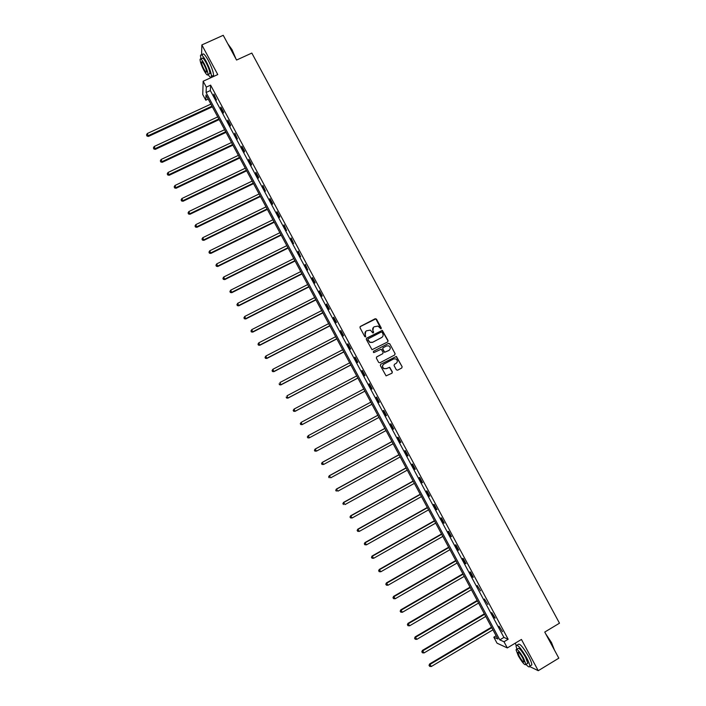 <?xml version="1.0" encoding="UTF-8"?>
<svg xmlns="http://www.w3.org/2000/svg" width="706" height="706" viewBox="0 0 706 706"><rect width="100%" height="100%" fill="white"/><g stroke="black" fill="none" stroke-linecap="round" stroke-linejoin="round"><path stroke-width="1.06" d="M381.011 328.899L381.275 328.008L376.483 319.13L375.213 318.724L360.369 326.446L359.989 327.708L364.781 336.621L365.682 336.903L365.32 334.865C364.605 333.153 365.011 331.802 366.52 330.805L370.385 330.099L372.786 332.905L373.615 332.005L372.997 330.858C372.283 329.146 372.68 327.796 374.189 326.799L377.992 326.075L381.011 328.899M381.046 328.872L375.839 318.856L360.069 326.693M365.734 336.877L365.32 334.865M373.403 332.87L372.997 330.858M396.34 369.803L397.619 370.2L401.758 367.994L402.129 366.723L396.375 356.415L380.71 364.27L380.34 365.54L386.067 375.866L391.989 373.2L392.36 371.921L389.668 367.279L386.306 368.594L383.94 368.576C382.175 367.067 382.158 365.576 383.887 364.102L393.63 358.93L395.907 358.922C397.743 360.404 397.796 361.904 396.048 363.422L394.433 364.287L394.063 365.558L396.34 369.803M504.005 641.754L507.314 647.932L497.024 643.166L493.829 637.191L497.871 639.009L205.993 95.001L205.79 100.208L202.746 94.525L203.151 81.243L206.302 87.112L206.09 92.521L499.795 639.874L504.005 641.754L508.161 639.265L210.609 85.135L206.302 87.112M203.151 81.243L217.766 74.554L201.845 44.937L223.228 35.3L236.563 60.045L251.821 53.074L559.487 623.195L544.75 632.064L558.817 658.177L538.237 670.7L521.434 639.451L507.314 647.932M387.718 341.933L388.088 340.663L382.299 330.364L366.661 338.139L366.29 339.409L372.036 349.726L387.718 341.933M389.783 343.804L395.104 353.688L394.733 354.959L379.925 362.796L378.645 362.39L376.36 358.145L376.73 356.865L382.758 353.688L383.129 352.418L381.187 349.196L374.065 352.506L373.465 352.506L373.439 351.323L388.503 343.398L389.783 343.804L395.104 353.688M529.712 666.543L538.237 670.7M201.845 44.937L201.589 54.98M210.609 85.135L210.344 90.562L503.907 637.412L508.161 639.265M213.821 94.992L216.504 99.987L213.874 94.101L213.821 94.992L214.245 94.798M220.793 107.974L223.467 112.96L223.546 112.113L220.854 107.109L220.793 107.974L221.216 107.771M227.764 120.955L230.447 125.959L230.535 125.139L227.844 120.126L227.764 120.955L228.188 120.761M234.745 133.964L237.437 138.967L234.842 133.16L234.745 133.964L235.169 133.761M241.734 146.98L244.426 151.993L244.55 151.225L241.849 146.204L241.734 146.98L242.158 146.786M248.733 160.015L251.424 165.036L251.565 164.295L248.865 159.274L248.733 160.015L249.156 159.821M255.74 173.067L258.44 178.097L258.59 177.382L255.881 172.352L255.74 173.067L256.163 172.864M262.756 186.137L265.456 191.167L262.914 185.44L262.756 186.137L263.179 185.934M269.78 199.216L272.481 204.255L272.666 203.602L269.957 198.554L269.78 199.216L270.204 199.013M276.814 212.312L279.514 217.36L279.717 216.733L276.999 211.676L276.814 212.312L277.237 212.109M283.847 225.426L286.565 230.474L284.059 224.817L283.847 225.426L284.271 225.223M290.898 238.557L293.617 243.614L291.119 237.975L290.898 238.557L291.322 238.346M297.958 251.698L300.677 256.763L298.197 251.151L297.958 251.698L298.373 251.495M305.018 264.865L307.745 269.93L305.274 264.344L305.018 264.865L305.442 264.653M312.096 278.04L314.814 283.106L315.097 282.629L312.37 277.546L312.096 278.04L312.52 277.829M319.174 291.225L321.901 296.308L322.192 295.849L319.465 290.766L319.174 291.225L319.597 291.013M326.269 304.436L328.996 309.519L329.305 309.096L326.569 304.004L326.269 304.436L326.684 304.224M333.364 317.656L336.1 322.748L336.427 322.351L333.682 317.25L333.364 317.656L333.788 317.444M340.477 330.893L343.213 335.994L343.548 335.624L340.804 330.523L340.477 330.893L340.892 330.682M347.59 344.149L350.326 349.249L350.688 348.914L347.943 343.804L347.59 344.149L348.005 343.928M354.712 357.421L357.457 362.531L357.827 362.222L355.083 357.104L354.712 357.421L355.136 357.201M361.851 370.703L364.596 375.821L364.984 375.539L362.231 370.421L361.851 370.703L362.266 370.482M368.991 384.011L371.735 389.13L372.141 388.882L369.388 383.746L368.991 384.011L369.406 383.79M376.139 397.328L378.893 402.455L379.316 402.235L376.554 397.099L376.139 397.328L376.554 397.107M383.296 410.663L386.058 415.79L386.491 415.605L383.729 410.46L383.296 410.663M390.462 424.006L393.224 429.151L393.674 428.992L390.912 423.838L390.462 424.006M397.646 437.376L400.408 442.521L400.876 442.388L398.105 437.235L397.646 437.376M404.829 450.755L407.591 455.908L408.077 455.811L405.306 450.649L404.829 450.755M412.022 464.151L414.784 469.313L415.287 469.243L412.516 464.071L412.022 464.151M419.223 477.565L421.994 482.736L422.515 482.692L419.735 477.521L419.223 477.565M426.433 490.997L429.204 496.168L429.742 496.159L426.962 490.979L426.433 490.997M433.652 504.446L436.432 509.617L436.979 509.644L434.19 504.455L433.652 504.446M440.879 517.904L443.659 523.093L444.224 523.137L441.435 517.948L440.879 517.904M448.116 531.389L450.896 536.578L451.487 536.657L448.689 531.45L448.116 531.389M455.361 544.882L458.15 550.08L458.75 550.186L455.952 544.979L455.361 544.882M462.615 558.393L465.404 563.591L466.022 563.732L463.224 558.517L462.615 558.393M469.878 571.922L472.667 577.129L473.302 577.296L470.505 572.081L469.878 571.922M477.15 585.459L480.592 590.878L477.15 585.459M484.431 599.023L487.899 604.477L484.431 599.023M491.72 612.596L494.518 617.829L495.206 618.085L491.72 612.596M499.01 626.196L502.522 631.72L499.01 626.196M515.151 643.219L516.192 645.16M496.15 635.806L493.829 637.191M208.191 99.096L205.79 100.208M210.344 90.562L206.09 92.521M503.907 637.412L499.795 639.874M401.714 368.02L402.138 366.749M373.456 327.346L372.839 331.008M365.77 331.361L365.17 335.015M387.77 341.898L387.912 340.804L382.131 330.514L366.388 338.35M382.114 332.314L381.222 332.032L368.205 338.836L367.941 339.727L369.97 342.269L372.68 342.242L381.584 337.583C383.084 336.585 383.482 335.235 382.767 333.523L382.114 332.314M367.994 339.012L367.941 339.727M382.025 337.291L372.521 342.384L369.812 342.41L367.782 339.868M394.742 354.95L394.919 353.812M382.793 353.671L376.519 357.024M373.439 351.323L388.503 343.398M388.988 350.405C390.745 348.87 390.683 347.361 388.794 345.887L386.57 345.922L383.137 347.731L382.767 349.002L384.699 352.223L389.227 350.255M382.917 347.89L382.767 349.002M388.812 350.538L384.532 352.356L382.599 349.135M389.606 343.937L388.335 343.54M396.172 363.361L394.433 364.287M383.534 364.322C381.99 365.832 382.061 367.288 383.764 368.691L386.306 368.594M391.945 373.218L392.174 372.036L389.491 367.402L386.129 368.717M402.129 366.723L396.19 356.548L380.71 364.27M210.882 104.109L147.272 133.531L148.472 136.408L212.338 106.818M146.954 135.746L146.513 134.917L146.998 136.064L148.384 135.614L211.976 106.156M146.513 134.917L147.272 133.531M148.472 136.408L146.998 136.064M227.764 43.719L232.053 49.694L236.033 59.066M235.477 58.033L231.815 49.685L227.906 43.984M200.963 59.066L201.995 58.598C202.357 57.133 203.716 58.492 206.081 62.693C208.544 67.502 209.823 71.129 209.929 73.574L207.988 74.457C207.873 72.021 206.584 68.394 204.122 63.584C201.757 59.383 200.398 58.016 200.045 59.48C200.169 61.943 201.457 65.561 203.91 70.353C206.267 74.545 207.626 75.913 207.988 74.457C210.07 77.431 211.235 78.101 211.473 76.46C211.332 73.08 209.55 68.041 206.134 61.351C202.843 55.518 200.954 53.621 200.451 55.659L200.972 59.057M211.412 75.242C212.718 76.68 213.441 76.769 213.583 75.498C213.459 72.109 211.685 67.07 208.27 60.381C204.978 54.556 203.081 52.659 202.569 54.706M203.946 69.162C205.464 71.862 206.337 72.744 206.576 71.809C206.496 70.238 205.667 67.9 204.087 64.802C202.56 62.093 201.687 61.21 201.457 62.154C201.537 63.743 202.366 66.073 203.946 69.162M209.929 73.574L209.011 73.989M545.738 633.9L551.492 642.539L554.457 650.094M554.254 649.714L551.351 642.725L546.276 634.897M525.996 664.408C528.335 667.011 529.597 667.594 529.782 666.155C529.765 664.522 528.697 661.698 526.588 657.701C520.869 648.011 517.339 644.04 515.998 645.805L516.854 649.273M530.736 665.573L531.83 664.911C531.821 663.269 530.762 660.454 528.644 656.456C522.925 646.767 519.387 642.813 518.027 644.587L517.074 645.152M516.801 649.299L517.904 648.637C518.884 647.384 521.425 650.235 525.529 657.207L527.832 663.296L527.055 663.764M523.64 658.345C519.537 651.373 516.995 648.514 516.033 649.767L518.336 655.848C522.405 662.784 524.946 665.652 525.944 664.434L523.64 658.345M519.272 656.289C521.893 660.763 523.525 662.607 524.17 661.822L522.687 657.895C520.04 653.412 518.407 651.567 517.78 652.37L519.272 656.289M217.748 116.896L154.182 146.504L155.364 149.345L219.187 119.588M153.864 148.71L153.423 147.881L153.899 149.019L155.294 148.578L218.842 118.952M153.423 147.881L154.182 146.504M155.364 149.345L153.899 149.019M224.614 129.701L161.1 159.477L162.274 162.301L226.044 132.366M160.783 161.683L160.333 160.853L160.8 161.983L162.212 161.559L225.717 131.757M160.333 160.853L161.1 159.477M162.274 162.301L160.8 161.983M231.497 142.524L168.028 172.476L169.184 175.273L232.909 145.162M167.701 174.673L167.26 173.844L167.719 174.964L169.14 174.559L232.601 144.58M167.26 173.844L168.028 172.476M169.184 175.273L167.719 174.964M238.381 155.364L174.964 185.484L176.103 188.255L239.784 157.976M174.629 187.681L174.188 186.852L174.647 187.955L176.076 187.575L239.484 157.42M174.188 186.852L174.964 185.484M176.103 188.255L174.647 187.955M245.282 168.213L181.901 198.51L183.03 201.254L246.668 170.799M181.574 200.707L181.124 199.869L181.583 200.972L183.013 200.601L246.385 170.278M181.124 199.869L181.901 198.51M183.03 201.254L181.583 200.972M252.183 181.08L188.855 211.553L189.967 214.271L253.551 183.639M188.52 213.741L188.07 212.912L188.52 213.997L189.967 213.644L253.286 183.145M188.07 212.912L188.855 211.553M189.967 214.271L188.52 213.997M259.093 193.965L195.809 224.614L196.912 227.306L260.452 196.497M195.474 226.794L195.032 225.964L195.474 227.041L196.93 226.705L260.205 196.03M195.032 225.964L195.809 224.614M196.912 227.306L195.474 227.041M266.012 206.867L202.781 237.684L203.866 240.349L267.353 209.364M202.437 239.863L201.995 239.025L202.428 240.093L203.893 239.784L267.124 208.932M201.995 239.025L202.781 237.684M203.866 240.349L202.428 240.093M272.94 219.778L209.753 250.771L210.829 253.419L274.272 222.258M209.408 252.951L208.967 252.113L209.391 253.172L210.873 252.872L274.052 221.852M208.967 252.113L209.753 250.771M210.829 253.419L209.391 253.172M279.876 232.706L216.733 263.876L217.792 266.489L281.191 235.16M216.389 266.047L215.939 265.209L216.371 266.259L217.854 265.977L280.988 234.78M215.939 265.209L216.733 263.876M217.792 266.489L216.371 266.259M286.821 245.644L223.731 276.999L224.773 279.585L288.119 248.071M223.378 279.17L222.928 278.323L223.352 279.364L224.852 279.099L287.933 247.727M222.928 278.323L223.731 276.999M224.773 279.585L223.352 279.364M293.775 258.608L230.73 290.131L231.762 292.69L295.064 260.999M230.377 292.293L229.927 291.454L230.341 292.478L231.85 292.24L294.887 260.682M229.927 291.454L230.73 290.131M231.762 292.69L230.341 292.478M300.738 271.581L237.737 303.28L238.752 305.822L302.009 273.954M237.384 305.442L236.934 304.604L237.34 305.619L238.857 305.389L301.85 273.654M236.934 304.604L237.737 303.28M238.752 305.822L237.34 305.619M307.701 284.562L244.753 316.447L245.75 318.962L308.963 286.91M244.391 318.609L243.941 317.762L244.347 318.768L245.873 318.556L308.822 286.645M243.941 317.762L244.753 316.447M245.75 318.962L244.347 318.768M314.682 297.57L251.777 329.631L252.766 332.111L315.926 299.891M251.415 331.785L250.965 330.938L251.362 331.935L252.898 331.741L315.794 299.653M250.965 330.938L251.777 329.631M252.766 332.111L251.362 331.935M321.662 310.587L258.811 342.825L259.782 345.287L322.898 312.882M258.449 344.978L257.999 344.131L258.387 345.11L259.94 344.943L322.783 312.679M257.999 344.131L258.811 342.825M259.782 345.287L258.387 345.11M328.661 323.622L265.853 356.036L266.806 358.471L329.87 325.89M265.482 358.189L265.032 357.342L265.421 358.313L266.983 358.154L329.781 325.713M265.032 357.342L265.853 356.036M266.806 358.471L265.421 358.313M335.659 336.674L272.895 369.264L273.849 371.674L336.859 338.906M272.534 371.409L272.084 370.562L272.463 371.524L274.034 371.391L336.78 338.765M272.084 370.562L272.895 369.264M273.849 371.674L272.463 371.524M342.666 349.735L279.955 382.511L280.891 384.894L343.857 351.95M279.585 384.655L279.135 383.799L279.505 384.752L281.094 384.638L343.796 351.835M280.891 384.894L279.505 384.752M349.682 362.813L287.024 395.766L287.942 398.122L350.856 365.002M286.654 397.91L286.195 397.054L286.565 397.999L288.154 397.893L350.811 364.914M287.942 398.122L286.565 397.999M356.715 375.91L294.102 409.048L295.002 411.377L357.871 378.072M293.722 411.183L293.272 410.327L293.634 411.263L295.232 411.174L357.836 378.01M293.175 410.407L294.102 409.048L293.272 410.327M295.002 411.377L293.634 411.263M363.749 389.024L301.18 422.338L302.071 424.641L364.887 391.15M300.8 424.465L300.35 423.618L300.703 424.535L302.318 424.474L364.878 391.124M300.253 423.688L301.18 422.338L300.35 423.618M302.071 424.641L300.703 424.535M370.791 402.146L308.275 435.646L309.413 437.782L371.921 404.256M307.331 436.979L308.275 435.646L307.331 436.979L307.895 437.773L307.437 436.917M307.895 437.773L309.149 437.923L307.79 437.826M377.825 415.269L315.097 449.087L316.517 451.108L378.972 417.396M377.842 415.296L315.379 448.972L314.426 450.278L314.991 451.09L314.532 450.234M314.991 451.09L316.517 451.108L314.876 451.134M314.426 450.278L315.097 449.087M384.867 428.392L322.192 462.395L323.622 464.451L386.032 430.563M384.902 428.454L322.483 462.306L321.521 463.604L322.095 464.424L321.636 463.568M322.095 464.424L323.622 464.451L321.98 464.46M321.521 463.604L322.192 462.395M391.918 441.532L329.296 475.72L330.743 477.803L393.101 443.739M391.971 441.621L329.605 475.667L328.634 476.947L329.208 477.777L328.749 476.921M328.634 476.947L329.296 475.72M398.978 454.699L336.4 489.064L337.874 491.182L400.178 456.923M399.04 454.814L336.727 489.037L335.747 490.299L336.33 491.147L335.88 490.291M335.747 490.299L336.4 489.064M406.047 467.866L343.522 502.416L345.005 504.569L407.265 470.134M406.126 468.016L343.857 502.425L342.869 503.669L343.46 504.534L343.01 503.669M342.869 503.669L343.522 502.416M413.125 481.06L350.644 515.795L352.153 517.975L414.36 483.354M413.222 481.236L351.006 515.83L350 517.057L350.6 517.93L350.15 517.074M352.153 517.975L350.6 517.93M350 517.057L350.644 515.795M420.211 494.262L357.783 529.182L359.301 531.397L421.464 496.592M420.326 494.474L358.154 529.244L357.148 530.462L357.748 531.344L357.298 530.488M359.301 531.397L357.748 531.344M357.148 530.462L357.783 529.182M427.306 507.482L364.931 542.587L366.467 544.838L428.568 509.847M427.43 507.72L365.32 542.685L364.296 543.876L364.905 544.776L364.446 543.911M366.467 544.838L364.905 544.776M364.296 543.876L364.931 542.587M434.411 520.719L372.08 556.01L373.633 558.287L435.69 523.12M434.552 520.993L372.486 556.134L371.453 557.316L372.071 558.225L371.612 557.361M373.633 558.287L372.071 558.225M371.453 557.316L372.08 556.01M441.515 533.974L379.246 569.451L380.816 571.763L442.821 536.401M441.674 534.274L379.66 569.601L378.619 570.766L379.246 571.692L378.787 570.827M380.816 571.763L379.246 571.692M378.619 570.766L379.246 569.451M448.637 547.247L386.411 582.9L388 585.248L449.951 549.7M448.813 547.574L386.844 583.085L385.794 584.233L386.429 585.168L385.97 584.303M388 585.248L386.429 585.168M385.794 584.233L386.411 582.9M455.758 560.529L393.586 596.376L395.192 598.75L457.1 563.017M455.952 560.882L394.045 596.588L392.977 597.717L393.621 598.662L393.163 597.797M395.192 598.75L393.621 598.662M392.977 597.717L393.586 596.376M462.898 573.828L400.779 609.86L402.402 612.27L464.257 576.352M463.11 574.216L401.246 610.099L400.178 611.211L400.823 612.181L400.364 611.308M402.402 612.27L400.823 612.181M400.178 611.211L400.779 609.86M470.037 587.145L407.971 623.363L409.612 625.807L471.414 589.704M470.267 587.56L408.456 623.636L407.38 624.731L408.033 625.71L407.574 624.836M409.612 625.807L408.033 625.71M407.38 624.731L407.971 623.363M477.194 600.471L415.172 636.883L416.84 639.354L478.589 603.065M477.432 600.921L415.675 637.183L414.59 638.259L415.252 639.257L414.784 638.383M416.84 639.354L415.252 639.257M414.59 638.259L415.172 636.883M484.351 613.823L422.391 650.42L424.068 652.926L485.763 616.444M484.616 614.299L422.912 650.747L421.809 651.806L422.479 652.812L422.011 651.947M424.068 652.926L422.479 652.812M421.809 651.806L422.391 650.42M491.526 627.184L429.61 663.967L431.304 666.508L492.947 629.84M491.8 627.696L430.148 664.328L429.036 665.37L429.716 666.393L429.248 665.52M431.304 666.508L429.716 666.393M429.036 665.37L429.61 663.967M202.048 61.89L201.457 62.154M211.473 76.46L213.583 75.498M518.275 652.07L517.78 652.37M527.832 663.296L525.944 664.434M529.782 666.155L531.83 664.911"/></g></svg>
